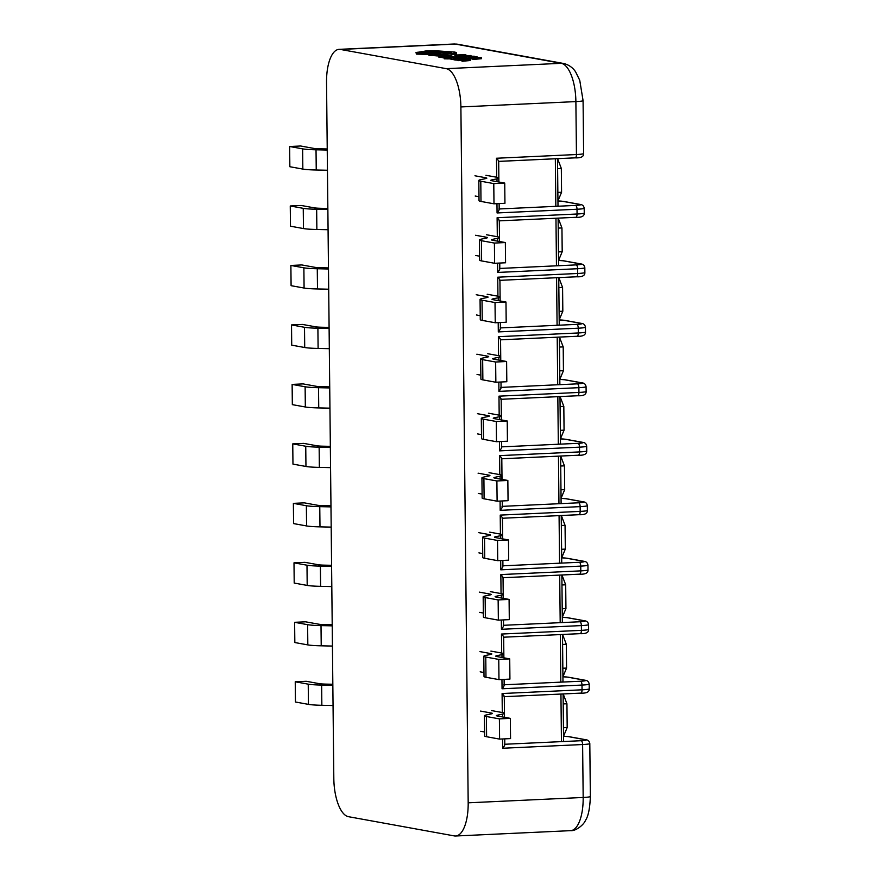 <?xml version="1.0" encoding="UTF-8"?>
<svg xmlns="http://www.w3.org/2000/svg" width="880" height="880" viewBox="0 0 880 880"><rect width="100%" height="100%" fill="white"/><g stroke="black" fill="none" stroke-linecap="round" stroke-linejoin="round"><path stroke-width="1.32" d="M333.058 705.54L321.849 705.298A23.87 1.991 179.4 0 1 308.451 704.374L295.46 702.009L295.24 681.791L308.231 684.156A23.87 1.991 -0.6 0 0 321.64 685.08L332.849 685.322M332.838 684.255L325.886 684.112A11.935 0.99 179.4 0 1 319.187 683.639L306.196 681.285L295.24 681.791M563.552 736.219L567.182 727.54L566.929 703.758L563.189 693.957M563.211 703.923L566.929 703.758M567.182 727.54L563.453 727.716M491.524 710.578L502.403 712.547A23.87 1.991 179.4 0 1 504.372 713.317A23.87 1.991 179.4 0 1 502.59 714.098L497.255 715.231A11.935 0.99 -0.6 0 0 496.364 715.627A11.935 0.99 -0.6 0 0 497.343 716.001L510.334 718.366L510.554 738.584L499.598 739.101L499.389 718.872L486.398 716.518A23.87 1.991 179.4 0 1 484.429 715.748A23.87 1.991 179.4 0 1 486.2 714.978L491.546 713.834A11.935 0.99 -0.6 0 0 492.437 713.449A11.935 0.99 -0.6 0 0 491.447 713.064L480.568 711.084M510.334 718.366L499.389 718.872M480.788 731.302L484.594 731.995M484.429 715.748L484.638 735.966A23.87 1.991 -0.6 0 0 486.607 736.736L499.598 739.101M332.431 646.063L321.222 645.821A23.87 1.991 179.4 0 1 307.824 644.897L294.833 642.543L294.624 622.314L307.615 624.679A23.87 1.991 -0.6 0 0 321.013 625.603L332.222 625.845M332.211 624.778L325.27 624.635A11.935 0.99 179.4 0 1 318.56 624.162L305.569 621.808L294.624 622.314M331.815 586.586L320.606 586.344A23.87 1.991 179.4 0 1 307.197 585.42L294.206 583.066L293.997 562.837L306.988 565.202A23.87 1.991 -0.6 0 0 320.386 566.126L331.606 566.368M331.595 565.301L324.643 565.158A11.935 0.99 179.4 0 1 317.944 564.685L304.953 562.331L293.997 562.837M331.188 527.109L319.979 526.867A23.87 1.991 179.4 0 1 306.581 525.943L293.59 523.589L293.37 503.36L306.372 505.725A23.87 1.991 -0.6 0 0 319.77 506.649L330.979 506.891M330.968 505.824L324.016 505.681A11.935 0.99 179.4 0 1 317.317 505.219L304.326 502.854L293.37 503.36M330.572 467.632L319.363 467.401A23.87 1.991 179.4 0 1 305.954 466.466L292.963 464.112L292.754 443.883L305.745 446.248A23.87 1.991 -0.6 0 0 319.143 447.172L330.352 447.414M330.341 446.347L323.4 446.204A11.935 0.99 179.4 0 1 316.701 445.742L303.699 443.377L292.754 443.883M329.945 408.155L318.736 407.924A23.87 1.991 179.4 0 1 305.338 406.989L292.336 404.635L292.127 384.406L305.118 386.771A23.87 1.991 -0.6 0 0 318.527 387.695L329.736 387.937M329.725 386.87L322.773 386.727A11.935 0.99 179.4 0 1 316.074 386.265L303.083 383.9L292.127 384.406M329.318 348.678L318.109 348.447A23.87 1.991 179.4 0 1 304.711 347.512L291.72 345.158L291.511 324.929L304.502 327.294A23.87 1.991 -0.6 0 0 317.9 328.218L329.109 328.46M329.098 327.393L322.146 327.25A11.935 0.99 179.4 0 1 315.447 326.788L302.456 324.423L291.511 324.929M328.702 289.201L317.493 288.97A23.87 1.991 179.4 0 1 304.084 288.035L291.093 285.681L290.884 265.452L303.875 267.817A23.87 1.991 -0.6 0 0 317.273 268.741L328.482 268.983M328.471 267.916L321.53 267.773A11.935 0.99 179.4 0 1 314.831 267.311L301.84 264.946L290.884 265.452M328.075 229.724L316.866 229.493A23.87 1.991 179.4 0 1 303.468 228.558L290.477 226.204L290.257 205.975L303.248 208.34A23.87 1.991 -0.6 0 0 316.657 209.264L327.866 209.506M327.855 208.439L320.903 208.296A11.935 0.99 179.4 0 1 314.204 207.834L301.213 205.469L290.257 205.975M327.448 170.247L316.239 170.016A23.87 1.991 179.4 0 1 302.841 169.081L289.85 166.727L289.641 146.498L302.632 148.863A23.87 1.991 -0.6 0 0 316.03 149.787L327.239 150.029M327.228 148.962L320.287 148.819A11.935 0.99 179.4 0 1 313.577 148.357L300.586 145.992L289.641 146.498M562.925 676.742L566.555 668.063L566.313 644.281L562.562 634.48M562.584 644.446L566.313 644.281M566.555 668.063L562.837 668.239M490.897 651.101L501.776 653.07A23.87 1.991 179.4 0 1 503.745 653.84A23.87 1.991 179.4 0 1 501.974 654.621L496.628 655.754A11.935 0.99 -0.6 0 0 495.737 656.15A11.935 0.99 -0.6 0 0 496.727 656.524L509.718 658.889L509.927 679.107L498.971 679.624L498.762 659.395L485.771 657.041A23.87 1.991 179.4 0 1 483.802 656.271A23.87 1.991 179.4 0 1 485.584 655.501L490.919 654.357A11.935 0.99 -0.6 0 0 491.81 653.972A11.935 0.99 -0.6 0 0 490.831 653.587L479.952 651.607M509.718 658.889L498.762 659.395M480.161 671.825L483.967 672.518M483.802 656.271L484.011 676.489A23.87 1.991 -0.6 0 0 485.98 677.259L498.971 679.624M562.298 617.265L565.939 608.586L565.686 584.804L561.946 575.003M561.968 584.969L565.686 584.804M565.939 608.586L562.21 608.762M490.281 591.624L501.16 593.604A23.87 1.991 179.4 0 1 503.129 594.363A23.87 1.991 179.4 0 1 501.347 595.144L496.001 596.277A11.935 0.99 -0.6 0 0 495.11 596.673A11.935 0.99 -0.6 0 0 496.1 597.058L509.091 599.412L509.3 619.63L498.355 620.147L498.146 599.918L485.144 597.564A23.87 1.991 179.4 0 1 483.175 596.794A23.87 1.991 179.4 0 1 484.957 596.024L490.303 594.88A11.935 0.99 -0.6 0 0 491.194 594.495A11.935 0.99 -0.6 0 0 490.204 594.11L479.325 592.13M509.091 599.412L498.146 599.918M479.534 612.359L483.351 613.041M483.175 596.794L483.395 617.012A23.87 1.991 -0.6 0 0 485.364 617.782L498.355 620.147M561.231 515.526L561.737 562.892L559.57 563.189L579.293 562.276A8.36 0.693 -0.6 0 0 583.627 561.319L566.302 558.173A3.586 3.278 100.3 0 1 566.984 558.217L561.682 557.832L565.312 549.109L565.059 525.327L561.319 515.526M561.341 525.492L565.059 525.327M565.312 549.109L561.594 549.285M489.654 532.147L500.533 534.127A23.87 1.991 179.4 0 1 502.502 534.886A23.87 1.991 179.4 0 1 500.72 535.667L495.385 536.8A11.935 0.99 -0.6 0 0 494.494 537.196A11.935 0.99 -0.6 0 0 495.473 537.581L508.475 539.935L508.684 560.153L497.728 560.67L497.519 540.441L484.528 538.087A23.87 1.991 179.4 0 1 482.559 537.317A23.87 1.991 179.4 0 1 484.341 536.547L489.676 535.403A11.935 0.99 -0.6 0 0 490.567 535.018A11.935 0.99 -0.6 0 0 489.577 534.633L478.709 532.653M508.475 539.935L497.519 540.441M478.918 552.882L482.724 553.564M482.559 537.317L482.768 557.535A23.87 1.991 -0.6 0 0 484.737 558.305L497.728 560.67M561.055 498.311L564.685 489.643L564.443 465.85L560.692 456.049M560.714 466.015L564.443 465.85M564.685 489.643L560.967 489.808M489.038 472.67L499.906 474.65A23.87 1.991 179.4 0 1 501.886 475.409A23.87 1.991 179.4 0 1 500.104 476.19L494.758 477.334A11.935 0.99 -0.6 0 0 493.867 477.719A11.935 0.99 -0.6 0 0 494.857 478.104L507.848 480.458L508.057 500.687L497.112 501.193L496.892 480.964L483.901 478.61A23.87 1.991 179.4 0 1 481.932 477.84A23.87 1.991 179.4 0 1 483.714 477.07L489.049 475.926A11.935 0.99 -0.6 0 0 489.94 475.541A11.935 0.99 -0.6 0 0 488.961 475.156L478.082 473.176M507.848 480.458L496.892 480.964M478.291 493.405L482.108 494.098M481.932 477.84L482.141 498.058A23.87 1.991 -0.6 0 0 484.11 498.828L497.112 501.193M560.428 438.834L564.069 430.166L563.816 406.373L560.076 396.572M560.098 406.549L563.816 406.373M564.069 430.166L560.34 430.331M488.411 413.193L499.29 415.173A23.87 1.991 179.4 0 1 501.259 415.932A23.87 1.991 179.4 0 1 499.477 416.713L494.142 417.857A11.935 0.99 -0.6 0 0 493.251 418.242A11.935 0.99 -0.6 0 0 494.23 418.627L507.221 420.981L507.441 441.21L496.485 441.716L496.276 421.487L483.285 419.133A23.87 1.991 179.4 0 1 481.305 418.363A23.87 1.991 179.4 0 1 483.087 417.593L488.433 416.449A11.935 0.99 -0.6 0 0 489.324 416.064A11.935 0.99 -0.6 0 0 488.334 415.679L477.455 413.699M507.221 420.981L496.276 421.487M477.675 433.928L481.481 434.621M481.305 418.363L481.525 438.581A23.87 1.991 -0.6 0 0 483.494 439.351L496.485 441.716M559.812 379.357L563.442 370.689L563.2 346.896L559.449 337.095M559.471 347.072L563.2 346.896M563.442 370.689L559.724 370.854M487.784 353.716L498.663 355.696A23.87 1.991 179.4 0 1 500.632 356.466A23.87 1.991 179.4 0 1 498.85 357.236L493.515 358.38A11.935 0.99 -0.6 0 0 492.624 358.765A11.935 0.99 -0.6 0 0 493.614 359.15L506.605 361.504L506.814 381.733L495.858 382.239L495.649 362.021L482.658 359.656A23.87 1.991 179.4 0 1 480.689 358.886A23.87 1.991 179.4 0 1 482.471 358.116L487.806 356.972A11.935 0.99 -0.6 0 0 488.697 356.587A11.935 0.99 -0.6 0 0 487.718 356.202L476.839 354.222M506.605 361.504L495.649 362.021M477.048 374.451L480.854 375.144M480.689 358.886L480.898 379.104A23.87 1.991 -0.6 0 0 482.867 379.874L495.858 382.239M559.185 319.88L562.826 311.212L562.573 287.419L558.833 277.618M558.844 287.595L562.573 287.419M562.826 311.212L559.097 311.377M487.168 294.239L498.047 296.219A23.87 1.991 179.4 0 1 500.016 296.989A23.87 1.991 179.4 0 1 498.234 297.759L492.888 298.903A11.935 0.99 -0.6 0 0 491.997 299.288A11.935 0.99 -0.6 0 0 492.987 299.673L505.978 302.027L506.187 322.256L495.242 322.762L495.022 302.544L482.031 300.179A23.87 1.991 179.4 0 1 480.062 299.409A23.87 1.991 179.4 0 1 481.844 298.639L487.19 297.495A11.935 0.99 -0.6 0 0 488.07 297.11A11.935 0.99 -0.6 0 0 487.091 296.725L476.212 294.745M505.978 302.027L495.022 302.544M476.421 314.974L480.238 315.667M480.062 299.409L480.271 319.638A23.87 1.991 -0.6 0 0 482.251 320.397L495.242 322.762M558.118 218.141L558.613 265.518L556.457 265.815L576.169 264.891A8.36 0.693 -0.6 0 0 580.514 263.934L563.189 260.788A3.586 3.278 100.3 0 1 563.871 260.832L558.569 260.447L562.199 251.735L561.946 227.942L558.206 218.141M558.228 228.118L561.946 227.942M562.199 251.735L558.47 251.9M486.541 234.762L497.42 236.742A23.87 1.991 179.4 0 1 499.389 237.512A23.87 1.991 179.4 0 1 497.607 238.282L492.272 239.426A11.935 0.99 -0.6 0 0 491.381 239.811A11.935 0.99 -0.6 0 0 492.36 240.196L505.351 242.55L505.571 262.779L494.615 263.285L494.406 243.067L481.415 240.702A23.87 1.991 179.4 0 1 479.446 239.932A23.87 1.991 179.4 0 1 481.217 239.162L486.563 238.018A11.935 0.99 -0.6 0 0 487.454 237.633A11.935 0.99 -0.6 0 0 486.464 237.248L475.585 235.268M505.351 242.55L494.406 243.067M475.805 255.497L479.611 256.19M479.446 239.932L479.655 260.161A23.87 1.991 -0.6 0 0 481.624 260.92L494.615 263.285M557.942 200.926L561.572 192.258L561.33 168.465L557.579 158.664M557.601 168.641L561.33 168.465M561.572 192.258L557.854 192.423M485.914 175.285L496.793 177.265A23.87 1.991 179.4 0 1 498.762 178.035A23.87 1.991 179.4 0 1 496.991 178.805L491.645 179.949A11.935 0.99 -0.6 0 0 490.754 180.334A11.935 0.99 -0.6 0 0 491.744 180.719L504.735 183.073L504.944 203.302L493.988 203.808L493.779 183.59L480.788 181.225A23.87 1.991 179.4 0 1 478.819 180.455A23.87 1.991 179.4 0 1 480.601 179.685L485.936 178.541A11.935 0.99 -0.6 0 0 486.827 178.156A11.935 0.99 -0.6 0 0 485.848 177.771L474.969 175.791M504.735 183.073L493.779 183.59M475.178 196.02L478.984 196.713M478.819 180.455L479.028 200.684A23.87 1.991 -0.6 0 0 480.997 201.443L493.988 203.808M443.982 57.574L457.655 57.607L449.988 57.618L454.586 57.046L443.982 57.574L444.246 58.828L450.901 58.883M443.454 56.705L450.395 56.254L442.134 56.375L444.598 56.65L443.454 56.705L443.982 57.992M442.134 56.375L442.145 57.563L443.465 57.827M438.515 55.814L451.132 55.748L438.515 55.814L438.526 57.002L442.024 57.387M459.228 56.749L461.659 57.266M340.406 49.434L446.27 68.662L561.275 63.316L455.4 44.088L340.406 49.434A35.816 14.168 -92.7 0 0 339.119 49.346A35.816 14.168 -92.7 0 0 326.535 82.533L333.817 778.404A35.816 14.168 -92.7 0 0 348.436 816.684L454.311 835.912A35.816 14.168 -92.7 0 0 455.598 836A35.816 14.168 -92.7 0 0 468.182 802.813L583.176 797.467L582.615 744.535L502.667 748.253C504.537 745.987 505.142 744.667 504.493 744.271M465.762 54.67L454.872 55.044L454.883 56.243L457.237 56.661L458.414 56.606L458.403 55.418L456.621 55.099L465.762 55.198M461.659 56.276L474.265 56.221L461.659 56.276L461.67 57.475L464.915 57.871M464.904 56.87L473.825 57.288L476.487 56.628L464.904 56.87L464.915 58.058L469.326 58.531M472.175 58.19L472.824 59.499L481.437 58.707L481.426 57.519L468.787 57.574L472.681 57.64L474.54 57.981L472.813 58.311L481.426 57.519M468.787 57.574L468.798 58.762L472.186 58.839M450.89 58.058L463.507 57.992L450.89 58.058L450.901 59.246L454.157 59.642M454.146 58.652L463.067 59.059L465.729 58.399L454.146 58.652L454.157 59.84L458.568 60.313M461.417 59.972L462.066 61.27L470.668 60.489L470.657 59.301L458.029 59.356L463.782 59.752L462.055 60.082L470.657 59.301M458.029 59.356L458.04 60.544L461.417 60.61M449.68 55.484L451.616 54.934L451.539 53.647L455.62 53.064L455.103 52.107L436.051 50.798L426.195 50.919L418.561 52.162C415.954 52.404 415.294 52.657 416.603 52.943L440.616 53.339L423.511 51.942L428.351 51.282L451.66 52.679M450.747 53.053L450.736 52.316C452.749 52.789 451.176 53.207 446.028 53.548L443.036 54.318L428.736 53.999L428.89 55.253L438.515 55.99M431.827 52.382L449.119 53.295M416.614 54.131L415.921 52.679L416.614 54.131L428.736 54.384M451.55 54.835L455.631 54.263L455.114 53.295M496.694 177.243L496.485 158.246L576.444 154.528L575.883 101.596L460.889 106.942L468.182 802.813M460.889 106.942A35.816 14.168 -92.7 0 0 446.27 68.662M563.101 693.957L563.596 741.323L561.44 741.62L581.152 740.707A8.36 0.693 -0.6 0 0 585.497 739.75L568.172 736.604A8.36 0.693 -0.6 0 0 563.552 736.274L568.854 736.648A3.586 3.278 100.3 0 0 568.172 736.604M504.79 744.26L561.44 741.62L560.945 694.056L504.284 696.674L580.789 693.132A3.586 1.419 -92.7 0 0 582.043 689.81L581.999 685.058L502.051 688.776C503.91 686.51 504.526 685.19 503.866 684.794M502.293 712.536L502.095 693.528C504.009 695.574 504.647 696.63 503.998 696.685M562.485 634.48L562.98 681.846L560.824 682.143L580.536 681.23A8.36 0.693 -0.6 0 0 584.881 680.273L567.545 677.127A8.36 0.693 -0.6 0 0 562.925 676.797L568.227 677.171A3.586 3.278 100.3 0 0 567.545 677.127M560.615 456.049L561.11 503.415L558.954 503.712L578.666 502.799A8.36 0.693 -0.6 0 0 583.011 501.842L565.686 498.696A8.36 0.693 -0.6 0 0 561.055 498.366L566.357 498.74A3.586 3.278 100.3 0 0 565.686 498.696M559.988 396.572L560.483 443.949L558.327 444.235L578.039 443.322A8.36 0.693 -0.6 0 0 582.384 442.365L565.059 439.219A8.36 0.693 -0.6 0 0 560.428 438.889L565.73 439.263A3.586 3.278 100.3 0 0 565.059 439.219M561.858 575.003L562.353 622.369L560.197 622.666L579.909 621.753A8.36 0.693 -0.6 0 0 584.254 620.796L566.929 617.65A8.36 0.693 -0.6 0 0 562.298 617.32L567.6 617.694A3.586 3.278 100.3 0 0 566.929 617.65M557.502 158.664L557.997 206.041L555.841 206.338L575.553 205.414A8.36 0.693 -0.6 0 0 579.898 204.457L562.562 201.311A8.36 0.693 -0.6 0 0 557.942 200.981L563.244 201.355A3.586 3.278 100.3 0 0 562.562 201.311M559.372 337.095L559.867 384.472L557.711 384.758L577.423 383.845A8.36 0.693 -0.6 0 0 581.768 382.888L564.432 379.742A8.36 0.693 -0.6 0 0 559.812 379.412L565.114 379.786A3.586 3.278 100.3 0 0 564.432 379.742M558.745 277.618L559.24 324.995L557.084 325.292L576.796 324.368A8.36 0.693 -0.6 0 0 581.141 323.411L563.816 320.265A8.36 0.693 -0.6 0 0 559.185 319.935L564.487 320.309A3.586 3.278 100.3 0 0 563.816 320.265M504.163 684.783L560.824 682.143L560.318 634.579L503.668 637.197M502.293 506.352L558.954 503.712L558.459 456.148M501.798 458.766L578.171 455.224A3.586 1.419 -92.7 0 0 578.292 455.224A3.586 1.419 -92.7 0 0 579.557 451.913L579.502 447.15L499.554 450.868C501.424 448.602 502.029 447.282 501.38 446.886M501.677 446.875L558.327 444.235L557.832 396.671L501.171 399.289L577.676 395.747A3.586 1.419 -92.7 0 0 578.93 392.436L578.886 387.673L498.927 391.391C500.797 389.125 501.413 387.805 500.753 387.409M503.536 625.306L560.197 622.666L559.702 575.102L503.041 577.72L579.546 574.178A3.586 1.419 -92.7 0 0 580.8 570.867L580.745 566.104L500.797 569.822C502.667 567.556 503.272 566.236 502.623 565.84M502.92 565.829L559.57 563.189L559.075 515.625L502.425 518.243L578.919 514.701A3.586 1.419 -92.7 0 0 580.173 511.39L580.129 506.627L500.181 510.345C502.051 508.079 502.656 506.759 502.007 506.363M499.807 268.444L556.457 265.815L555.962 218.24L499.301 220.858L575.806 217.316A3.586 1.419 -92.7 0 0 577.06 214.005L577.016 209.242L497.068 212.96C498.927 210.705 499.543 209.374 498.883 208.978M499.18 208.967L555.841 206.338L555.335 158.763M498.685 161.381L575.058 157.839A3.586 1.419 -92.7 0 0 575.179 157.85A3.586 1.419 -92.7 0 0 576.444 154.528A11.935 0.99 -0.6 0 0 583.627 153.538L583.077 100.606L579.744 80.278L575.641 71.929C574.585 70.213 570.922 65.175 563.53 63.47L457.655 44.242A11.935 10.923 -79.7 0 0 455.4 44.088A35.816 14.168 -92.7 0 0 454.113 44L339.119 49.346M501.05 387.398L557.711 384.758L557.205 337.194L500.555 339.812M500.423 327.921L557.084 325.292L556.589 277.717L499.928 280.335L576.433 276.793A3.586 1.419 -92.7 0 0 577.687 273.482L577.632 268.719L497.684 272.437C499.554 270.182 500.159 268.851 499.51 268.455M501.677 653.059L501.468 634.051C503.382 636.097 504.02 637.153 503.371 637.208M501.468 634.051L581.427 630.344A11.935 0.99 -0.6 0 0 588.61 629.354L588.566 624.591A11.935 0.99 179.4 0 1 581.372 625.581L501.424 629.299C503.294 627.033 503.899 625.713 503.25 625.317M501.05 593.582L500.852 574.574C502.766 576.62 503.393 577.676 502.744 577.731M500.423 534.105L500.225 515.097C502.139 517.143 502.777 518.199 502.128 518.254M499.807 474.628L499.609 455.631C501.523 457.666 502.15 458.722 501.501 458.788M499.18 415.151L498.982 396.154C500.896 398.189 501.523 399.245 500.885 399.311M498.553 355.674L498.355 336.677C500.269 338.712 500.907 339.768 500.258 339.834M498.355 336.677L578.314 332.959A11.935 0.99 -0.6 0 0 585.497 331.969L585.453 327.206A11.935 0.99 179.4 0 1 578.259 328.196L498.311 331.914C500.181 329.659 500.786 328.328 500.137 327.932M497.937 296.197L497.739 277.2C499.653 279.235 500.28 280.291 499.631 280.357M497.31 236.72L497.112 217.723C499.026 219.758 499.664 220.814 499.015 220.88M496.485 158.246C498.399 160.281 499.037 161.337 498.388 161.403M454.872 55.044L458.403 55.418M457.226 55.473L457.237 56.661M461.186 56.1L462.462 56.034L460.559 55.605L463.056 55.385L470.822 55.649L459.217 55.561L461.186 56.1L461.197 57.288M470.184 55.44L470.822 55.858M459.217 55.561L459.36 57.09M464.057 56.716L464.068 57.904M466.873 56.166L466.884 56.782M471.361 55.957L471.361 56.573M476.817 57.464L476.487 56.628M474.606 56.551L466.653 56.925L474.606 57.09M474.023 57.618L479.787 57.519L474.023 57.618M472.813 58.311L472.824 59.499M469.425 57.695L469.436 58.883M440.913 56.243L440.935 57.431M443.74 55.693L443.74 56.243M448.217 55.484L448.228 56.1M451.132 55.748L451.132 56.672M450.747 57.552L450.395 56.254M445.181 56.331L447.15 56.54L445.181 56.595M444.015 56.804L444.026 57.563M446.578 57.068L453.563 56.826L446.369 57.024M445.038 56.969L445.038 57.519M445.038 56.936L445.478 57.607M449.966 57.475L450.285 56.848L450.296 57.453M448.877 58.113L448.789 57.09M453.299 58.498L453.31 59.686M456.115 57.948L456.126 58.553M460.592 57.739L460.603 58.344M466.059 59.235L465.729 58.399M463.848 58.333L455.895 58.696L463.848 58.861M463.265 59.4L469.029 59.301L463.265 59.4M462.055 60.082L462.066 61.27M458.667 59.466L458.678 60.654M428.89 55.253L428.879 54.065L445.082 54.67L451.539 53.647M455.631 54.263L455.103 52.107M418.407 53.174L418.561 52.162M431.222 52.8L431.332 52.25M438.867 52.701L438.856 51.513L439.439 51.876L439.45 53.064M420.97 52.734L426.679 52.459L420.706 52.635M445.082 54.67L445.093 55.506M427.845 53.141L427.856 54.329M437.712 53.702L437.723 54.362M440.616 53.339L440.627 54.384M430.749 54.406L430.76 55.594M308.451 704.374L308.231 684.156M321.849 705.298L321.64 685.08M491.458 713.845L491.447 713.064M502.59 714.098L502.623 716.969M497.255 715.231L497.255 715.99M486.607 736.736L486.398 716.518M307.824 644.897L307.615 624.679M321.222 645.821L321.013 625.603M307.197 585.42L306.988 565.202M320.606 586.344L320.386 566.126M306.581 525.943L306.372 505.725M319.979 526.867L319.77 506.649M305.954 466.466L305.745 446.248M319.363 467.401L319.143 447.172M305.338 406.989L305.118 386.771M318.736 407.924L318.527 387.695M304.711 347.512L304.502 327.294M318.109 348.447L317.9 328.218M304.084 288.035L303.875 267.817M317.493 288.97L317.273 268.741M303.468 228.558L303.248 208.34M316.866 229.493L316.657 209.264M302.841 169.081L302.632 148.863M316.239 170.016L316.03 149.787M490.831 654.379L490.831 653.587M501.974 654.621L501.996 657.492M496.628 655.754L496.639 656.513M485.98 677.259L485.771 657.041M490.215 594.902L490.204 594.11M501.347 595.144L501.38 598.015M496.001 596.277L496.012 597.036M485.364 617.782L485.144 597.564M489.588 535.425L489.577 534.633M500.72 535.667L500.753 538.538M495.385 536.8L495.385 537.559M484.737 558.305L484.528 538.087M488.972 475.948L488.961 475.156M500.104 476.19L500.126 479.061M494.758 477.334L494.769 478.082M484.11 498.828L483.901 478.61M488.345 416.471L488.334 415.679M499.477 416.713L499.51 419.584M494.142 417.857L494.142 418.605M483.494 439.351L483.285 419.133M487.718 356.994L487.718 356.202M498.85 357.236L498.883 360.107M493.515 358.38L493.526 359.128M482.867 379.874L482.658 359.656M487.102 297.517L487.091 296.725M498.234 297.759L498.267 300.63M492.888 298.903L492.899 299.651M482.251 320.397L482.031 300.179M486.475 238.04L486.464 237.248M497.607 238.282L497.64 241.153M492.272 239.426L492.272 240.174M481.624 260.92L481.415 240.702M485.848 178.563L485.848 177.771M496.991 178.805L497.013 181.676M491.645 179.949L491.656 180.697M480.997 201.443L480.788 181.225M557.205 337.183L576.917 336.27A3.586 1.419 -92.7 0 0 577.049 336.27A3.586 1.419 -92.7 0 0 578.314 332.959L578.259 328.196A3.586 1.419 -92.7 0 0 576.796 324.368M498.982 396.154L578.93 392.436A11.935 0.99 -0.6 0 0 586.124 391.446L586.069 386.683A11.935 0.99 179.4 0 1 578.886 387.673A3.586 1.419 -92.7 0 0 577.423 383.845M497.112 217.723L577.06 214.005A11.935 0.99 -0.6 0 0 584.254 213.015L584.199 208.252A11.935 0.99 179.4 0 1 577.016 209.242A3.586 1.419 -92.7 0 0 575.553 205.414M497.739 277.2L577.687 273.482A11.935 0.99 -0.6 0 0 584.87 272.492L584.826 267.729A11.935 0.99 179.4 0 1 577.632 268.719A3.586 1.419 -92.7 0 0 576.169 264.891M500.852 574.574L580.8 570.867A11.935 0.99 -0.6 0 0 587.994 569.877L587.939 565.114A11.935 0.99 179.4 0 1 580.745 566.104A3.586 1.419 -92.7 0 0 579.293 562.276M560.318 634.568L580.041 633.644A3.586 1.419 -92.7 0 0 580.162 633.655A3.586 1.419 -92.7 0 0 581.427 630.344L581.372 625.581A3.586 1.419 -92.7 0 0 579.909 621.753M499.609 455.631L579.557 451.913A11.935 0.99 -0.6 0 0 586.74 450.923L586.696 446.16A11.935 0.99 179.4 0 1 579.502 447.15A3.586 1.419 -92.7 0 0 578.039 443.322M500.225 515.097L580.173 511.39A11.935 0.99 -0.6 0 0 587.367 510.4L587.312 505.637A11.935 0.99 179.4 0 1 580.129 506.627A3.586 1.419 -92.7 0 0 578.666 502.799M502.095 693.528L582.043 689.81A11.935 0.99 -0.6 0 0 589.237 688.831L589.182 684.068A11.935 0.99 179.4 0 1 581.999 685.058A3.586 1.419 -92.7 0 0 580.536 681.23M590.359 796.477C589.908 808.5 588.247 816.508 585.387 820.512C584.1 824.362 576.037 831.248 570.592 830.654A35.816 14.168 -92.7 0 0 583.176 797.467A11.935 0.99 -0.6 0 0 590.359 796.477L589.809 743.545A11.935 0.99 179.4 0 1 582.615 744.535A3.586 1.419 -92.7 0 0 581.152 740.707M497.068 212.96L496.969 203.665M502.667 748.253L502.568 738.958M502.051 688.776L501.952 679.481M501.424 629.299L501.325 620.004M500.797 569.822L500.698 560.527M500.181 510.345L500.082 501.05M499.554 450.868L499.455 441.573M498.927 391.391L498.839 382.096M498.311 331.914L498.212 322.619M497.684 272.437L497.585 263.142M583.077 100.606A11.935 0.99 -0.6 0 1 575.883 101.596A35.816 14.168 -92.7 0 0 561.275 63.316A11.935 10.923 -79.7 0 1 563.53 63.47M589.237 688.831C589.424 691.966 586.608 693.396 580.789 693.132A3.586 1.419 -92.7 0 1 580.657 693.121L560.945 694.045M568.854 736.648L586.179 739.794A3.586 3.278 100.3 0 0 585.497 739.75M586.124 391.446C586.311 394.581 583.495 396.011 577.676 395.747A3.586 1.419 -92.7 0 1 577.544 395.747L557.832 396.66M587.994 569.877C588.181 573.012 585.365 574.442 579.546 574.178A3.586 1.419 -92.7 0 1 579.414 574.167L559.702 575.091M587.367 510.4C587.554 513.535 584.738 514.965 578.919 514.701A3.586 1.419 -92.7 0 1 578.787 514.69L559.075 515.614M566.302 558.173A8.36 0.693 -0.6 0 0 561.682 557.843M584.254 213.015C584.441 216.15 581.625 217.58 575.806 217.316A3.586 1.419 -92.7 0 1 575.674 217.316L555.962 218.229M563.189 260.788A8.36 0.693 -0.6 0 0 558.569 260.458M584.87 272.492C585.068 275.627 582.252 277.057 576.433 276.793A3.586 1.419 -92.7 0 1 576.301 276.793L556.589 277.706M568.227 677.171L585.552 680.317A3.586 3.278 100.3 0 0 584.881 680.273M567.6 617.694L584.936 620.84A3.586 3.278 100.3 0 0 584.254 620.796M566.984 558.217L584.309 561.363A3.586 3.278 100.3 0 0 583.627 561.319M566.357 498.74L583.682 501.886A3.586 3.278 100.3 0 0 583.011 501.842M565.73 439.263L583.066 442.409A3.586 3.278 100.3 0 0 582.384 442.365M565.114 379.786L582.439 382.932A3.586 3.278 100.3 0 0 581.768 382.888M564.487 320.309L581.823 323.455A3.586 3.278 100.3 0 0 581.141 323.411M563.871 260.832L581.196 263.978A3.586 3.278 100.3 0 0 580.514 263.934M563.244 201.355L580.569 204.501A3.586 3.278 100.3 0 0 579.898 204.457M463.056 55.385L463.067 56.21M466.631 55.33L466.631 56.045M466.136 57.09L466.147 58.278M450.846 56.793L450.857 57.398M444.235 57.64L444.246 58.828M447.733 57.739L447.744 58.927M455.367 58.872L455.378 60.06M427.108 53.174L427.119 54.362M428.351 51.282L428.351 51.997M436.942 54.78L436.953 55.968M504.416 717.288L504.372 713.317M503.789 657.811L503.745 653.84M503.173 598.334L503.129 594.363M502.546 538.857L502.502 534.886M501.919 479.38L501.886 475.409M501.303 419.903L501.259 415.932M500.676 360.426L500.632 356.466M500.049 300.949L500.016 296.989M499.433 241.472L499.389 237.512M498.806 182.006L498.762 178.035M570.592 830.654L455.598 836M454.113 44L457.655 44.242M586.179 739.794C588.203 740.047 589.413 741.29 589.809 743.545M504.284 696.509L504.504 717.31M504.735 738.859L504.79 744.678M585.552 680.317C587.576 680.57 588.786 681.813 589.182 684.068M503.668 637.032L503.877 657.833M504.108 679.382L504.174 685.201M588.61 629.354C588.808 632.489 585.992 633.919 580.162 633.655L503.668 637.208M584.936 620.84C586.949 621.093 588.159 622.336 588.566 624.591M503.041 577.555L503.261 598.356M503.481 619.905L503.547 625.724M584.309 561.363C586.333 561.616 587.543 562.87 587.939 565.114M502.414 518.078L502.634 538.879M502.865 560.428L502.92 566.247M583.682 501.886C585.706 502.139 586.916 503.393 587.312 505.637M501.798 458.601L502.018 479.402M502.238 500.951L502.304 506.77M586.74 450.923C586.938 454.058 584.122 455.488 578.292 455.224L501.798 458.788M583.066 442.409C585.09 442.662 586.3 443.916 586.696 446.16M501.171 399.124L501.391 419.925M501.611 441.474L501.677 447.293M582.439 382.932C584.463 383.185 585.673 384.439 586.069 386.683M500.555 339.647L500.764 360.448M500.995 381.997L501.05 387.816M585.497 331.969C585.695 335.104 582.879 336.534 577.049 336.27L500.555 339.834M581.823 323.455C583.836 323.708 585.046 324.962 585.453 327.206M499.928 280.17L500.148 300.971M500.368 322.52L500.434 328.339M581.196 263.978C583.22 264.231 584.43 265.485 584.826 267.729M499.301 220.693L499.521 241.494M499.752 263.043L499.807 268.862M580.569 204.501C582.593 204.754 583.803 206.008 584.199 208.252M498.685 161.227L498.894 182.017M499.125 203.566L499.191 209.385M583.627 153.538C583.825 156.673 581.009 158.103 575.179 157.85L498.685 161.403M470.822 55.649L470.833 56.837M458.832 55.715L458.843 56.903M477.092 56.837L477.103 58.036M442.013 56.441L442.024 57.629M445.027 56.958L445.038 58.146M450.219 57.024L450.23 58.212M466.334 58.619L466.345 59.807M456.423 52.624L456.434 53.812M432.003 52.514L432.014 53.702"/></g></svg>
